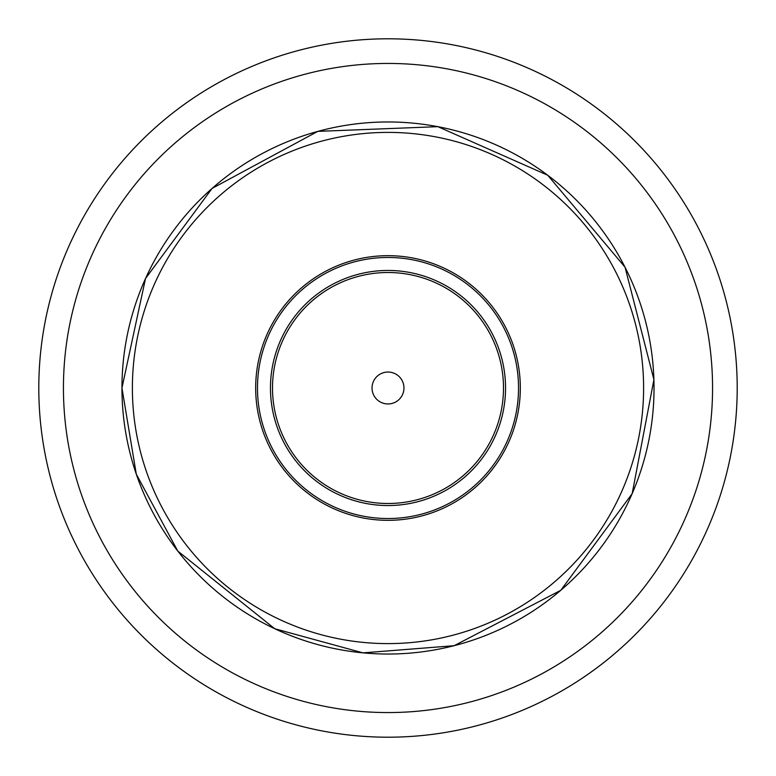 <?xml version="1.0" encoding="UTF-8"?>
<svg xmlns="http://www.w3.org/2000/svg" width="776" height="776" viewBox="0 0 776 776"><rect width="100%" height="100%" fill="white"/><g stroke="black" fill="none" stroke-linecap="round" stroke-linejoin="round"><path stroke-width="1.16" d="M388 38.8A349.2 349.2 0 0 0 38.8 388A349.2 349.2 0 0 0 388 737.2A349.2 349.2 0 0 0 737.2 388A349.2 349.2 0 0 0 388 38.8M255.673 388A132.327 132.327 0 0 1 454.164 273.404A132.327 132.327 0 0 1 454.164 502.596A132.327 132.327 0 0 1 255.673 388M257.477 388A130.523 130.523 0 0 1 453.262 274.956A130.523 130.523 0 0 1 453.262 501.044A130.523 130.523 0 0 1 257.477 388M372.034 388A15.966 15.966 0 0 1 395.983 374.178A15.966 15.966 0 0 1 395.983 401.822A15.966 15.966 0 0 1 372.034 388M388 63.438A324.562 324.562 0 0 1 712.562 388A324.562 324.562 0 0 1 388 712.562A324.562 324.562 0 0 1 63.438 388A324.562 324.562 0 0 1 388 63.438M121.958 388A266.042 266.042 0 0 1 521.016 157.606A266.042 266.042 0 0 1 521.016 618.394A266.042 266.042 0 0 1 121.958 388M132.386 388A255.614 255.614 0 0 1 515.807 166.636A255.614 255.614 0 0 1 515.807 609.364A255.614 255.614 0 0 1 132.386 388M270.465 388A117.535 117.535 0 0 1 446.772 286.208A117.535 117.535 0 0 1 446.772 489.792A117.535 117.535 0 0 1 270.465 388M272.512 388A115.488 115.488 0 0 1 445.744 287.983A115.488 115.488 0 0 1 445.744 488.017A115.488 115.488 0 0 1 272.512 388M121.948 388L145.519 278.516L212.061 188.432L317.801 131.377L437.848 126.663L547.74 175.25L625.049 267.216L653.916 379.639L632.168 493.662L560.786 590.303L454.164 645.69L362.964 652.868L274.723 628.725L177.782 551.067L136.295 474.175L121.948 388"/></g></svg>
